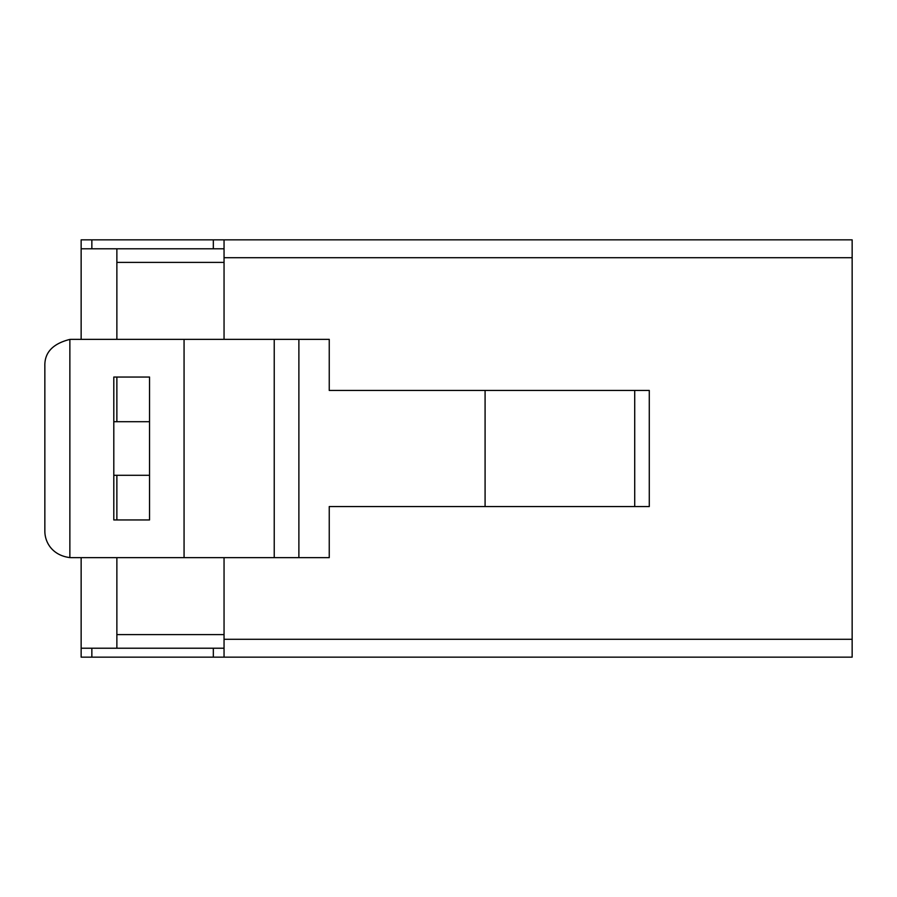 <?xml version="1.0" encoding="UTF-8"?>
<svg xmlns="http://www.w3.org/2000/svg" width="897" height="897" viewBox="0 0 897 897"><rect width="100%" height="100%" fill="white"/><g stroke="black" fill="none" stroke-linecap="round" stroke-linejoin="round"><path stroke-width="1.35" d="M116.868 557.654L116.868 634.605L224.048 634.605L224.048 557.654L224.048 639.292L852.15 639.292L852.15 239.847L224.048 239.847L224.048 339.346L224.048 262.395L116.868 262.395L116.868 339.346M852.15 639.292L852.15 657.153L224.048 657.153L224.048 639.292M91.853 239.847L91.853 248.783L116.868 248.783L81.145 248.783L81.145 239.847L224.048 239.847M852.15 239.847L566.59 239.847M516.302 239.847L487.721 239.847M224.048 648.217L91.853 648.217L91.853 657.153L224.048 657.153M116.868 634.605L116.868 648.217L81.145 648.217L81.145 657.153L91.853 657.153M116.868 262.395L116.868 248.783L224.048 248.783M81.145 648.217L81.145 557.654M81.145 339.346L81.145 248.783M69.865 339.414L69.865 557.586C52.901 555.523 44.738 542.864 44.85 530.856L44.85 366.144C44.413 352.611 52.755 343.697 69.865 339.414A26.798 26.798 0 0 1 71.648 339.346L329.244 339.346L329.244 390.442L649.282 390.442L649.282 506.558L329.244 506.558L329.244 557.654L298.88 557.654L298.88 339.346M184.064 339.346L184.064 557.654L298.88 557.654M184.064 557.654L71.648 557.654A26.798 26.798 0 0 1 69.865 557.586M274.235 557.654L274.235 339.346M113.807 519.957L149.53 519.957L149.53 377.043L113.807 377.043L113.807 519.957M116.868 519.957L116.868 475.298M116.868 421.702L116.868 377.043M485.086 506.558L485.086 390.442M149.53 475.298L113.807 475.298M149.53 421.702L113.807 421.702M852.15 257.708L224.048 257.708M213.329 657.153L213.329 648.217M213.329 248.783L213.329 239.847M634.717 506.558L634.717 390.442"/></g></svg>
